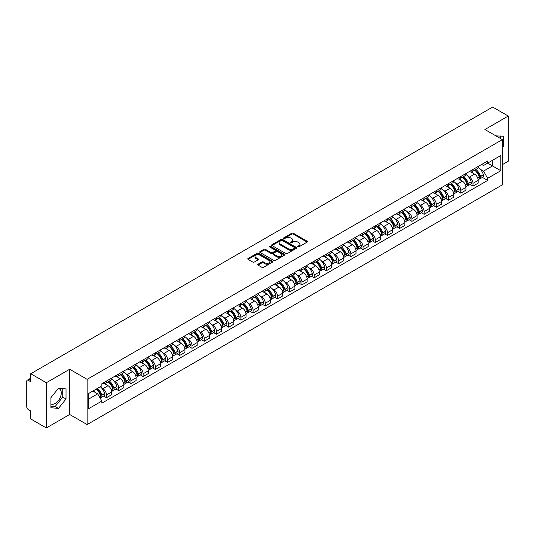 <?xml version="1.0" encoding="UTF-8"?>
<svg xmlns="http://www.w3.org/2000/svg" width="535" height="535" viewBox="0 0 535 535"><rect width="100%" height="100%" fill="white"/><g stroke="black" fill="none" stroke-linecap="round" stroke-linejoin="round"><path stroke-width="0.8" d="M297.908 246.829A0.762 0.441 0 0 0 298.985 246.829L307.157 242.108A1.09 0.629 0 0 0 307.471 241.666A1.09 0.629 0 0 0 307.157 241.225L293.314 233.233A1.09 0.629 0 0 0 291.776 233.233L283.61 237.948A0.762 0.441 0 0 0 284.687 238.57L285.743 237.961A3.478 2.006 0 0 1 290.665 237.961L291.816 238.623A3.478 2.006 0 0 1 292.839 240.048A3.478 2.006 0 0 1 291.816 241.466L290.759 242.074A0.762 0.441 0 0 0 291.836 242.696L292.892 242.087A3.478 2.006 0 0 1 297.814 242.087L298.965 242.756A3.478 2.006 0 0 1 299.988 244.174A3.478 2.006 0 0 1 298.965 245.592L297.908 246.207A0.762 0.441 0 0 0 297.908 246.829L297.908 246.207M495.965 135.903A8.64 4.989 -60 0 1 497.142 136.285A8.64 4.989 -60 0 1 498.058 137.114M58.221 388.564A8.64 4.989 -60 0 1 59.499 388.952A8.64 4.989 -60 0 1 60.823 395.873A8.64 4.989 -60 0 1 55.179 403.49A8.64 4.989 -60 0 1 50.912 403.945M258.03 264.216A1.09 0.629 0 0 0 257.709 264.658A1.09 0.629 0 0 0 258.03 265.099L261.916 267.339A1.09 0.629 0 0 0 263.447 267.339L272.522 262.103A1.09 0.629 0 0 0 272.843 261.662A1.09 0.629 0 0 0 272.522 261.22L258.686 253.229A1.09 0.629 0 0 0 257.148 253.229L248.073 258.465A1.09 0.629 0 0 0 247.758 258.907A1.09 0.629 0 0 0 248.073 259.355L252.767 262.063A1.09 0.629 0 0 0 254.306 262.063L258.184 259.816A1.09 0.629 0 0 0 258.505 259.375A1.09 0.629 0 0 0 258.184 258.933L255.857 257.589A2.909 1.679 0 0 1 255.008 256.399A2.909 1.679 0 0 1 256.8 254.854A2.909 1.679 0 0 1 259.97 255.215L269.078 260.471A2.909 1.679 0 0 1 269.934 261.662A2.909 1.679 0 0 1 268.135 263.213A2.909 1.679 0 0 1 264.965 262.846L263.447 261.969A1.09 0.629 0 0 0 261.916 261.969L258.03 264.216L258.03 265.099M87.131 379.342L69.67 369.257L46.331 382.732L30.742 373.738L492.661 107.047L508.25 116.048L484.911 129.523L502.378 139.602L87.131 379.342L87.131 424.563L502.378 184.822L502.378 139.602M285.824 253.536A1.09 0.629 0 0 0 287.355 253.536L296.43 248.3A1.09 0.629 0 0 0 296.751 247.859A1.09 0.629 0 0 0 296.43 247.417L282.594 239.426A1.09 0.629 0 0 0 281.056 239.426L271.981 244.662A1.09 0.629 0 0 0 271.666 245.104A1.09 0.629 0 0 0 271.981 245.552L285.824 253.536M269.633 246.989A0.762 0.441 0 0 1 270.409 247.096L270.409 246.194L284.473 254.319A1.09 0.629 0 0 1 284.794 254.76A1.09 0.629 0 0 1 284.473 255.202L275.405 260.438A1.09 0.629 0 0 1 273.866 260.438L260.03 252.453L263.909 250.226L263.909 249.323L260.03 251.564A1.09 0.629 0 0 0 259.709 252.005A1.09 0.629 0 0 0 260.03 252.453L260.03 251.564M263.909 250.226A1.09 0.629 0 0 1 265.447 250.226L265.447 249.323A1.09 0.629 0 0 0 263.909 249.323M265.447 249.323L271.058 252.56A1.09 0.629 0 0 0 272.596 252.56L275.171 251.075A1.09 0.629 0 0 0 275.492 250.634A1.09 0.629 0 0 0 275.171 250.186L269.332 246.816A0.762 0.441 0 0 1 270.409 246.194M46.331 382.732L46.331 427.953L30.742 418.952L30.742 410.947L28.315 409.549A2.214 1.277 -120 0 1 26.75 406.834L26.75 381.241A2.214 1.277 -120 0 1 27.211 380.231L30.742 378.185M502.378 164.653L508.25 161.262L508.25 116.048M46.331 427.953L69.67 414.478L87.131 424.563M30.742 373.738L30.742 381.743L28.315 380.338A2.214 1.277 -120 0 0 27.211 380.231M473.007 169.448A5.096 2.942 60 0 1 471.95 171.735L477.12 168.752A5.096 2.942 -120 0 0 478.176 166.465M468.098 176.336L469.402 177.092A5.096 2.942 60 0 1 473.007 183.331L478.176 180.349A5.096 2.942 -120 0 0 474.572 174.102L470.874 171.969M478.176 180.349L478.176 183.104L473.007 186.086L470.205 184.468M471.95 171.735A5.096 2.942 60 0 1 469.442 171.508M473.007 183.331L473.007 186.086M460.789 176.503A5.096 2.942 60 0 1 459.732 178.79L464.902 175.808A5.096 2.942 -120 0 0 465.958 173.521M457.987 191.523L460.789 193.142L465.958 190.159L465.958 187.397A5.096 2.942 -120 0 0 462.354 181.158L458.656 179.024M459.732 178.79A5.096 2.942 60 0 1 457.224 178.556M455.88 183.391L457.184 184.14A5.096 2.942 60 0 1 460.789 190.386L460.789 193.142M448.571 183.559A5.096 2.942 60 0 1 447.514 185.846L452.684 182.856A5.096 2.942 -120 0 0 453.74 180.569M445.769 198.579L448.571 200.197L453.74 197.208L453.74 194.452A5.096 2.942 -120 0 0 450.136 188.213L446.437 186.08M447.514 185.846A5.096 2.942 60 0 1 445.006 185.612M443.669 190.447L444.966 191.196A5.096 2.942 60 0 1 448.571 197.435L448.571 200.197M436.353 190.607A5.096 2.942 60 0 1 435.296 192.894L440.465 189.912A5.096 2.942 -120 0 0 441.522 187.624M433.551 205.634L436.353 207.252L441.522 204.263L441.522 201.508A5.096 2.942 -120 0 0 437.918 195.268L434.219 193.128M435.296 192.894A5.096 2.942 60 0 1 432.788 192.667M431.451 197.495L432.748 198.251A5.096 2.942 60 0 1 436.353 204.49L436.353 207.252M424.135 197.662A5.096 2.942 60 0 1 423.078 199.95L428.247 196.967A5.096 2.942 -120 0 0 429.304 194.68M421.333 212.683L424.135 214.301L429.304 211.318L429.304 208.563A5.096 2.942 -120 0 0 425.699 202.324L422.001 200.184M423.078 199.95A5.096 2.942 60 0 1 420.57 199.722M419.233 204.551L420.537 205.306A5.096 2.942 60 0 1 424.135 211.546L424.135 214.301M411.917 204.718A5.096 2.942 60 0 1 410.867 207.005L416.029 204.022A5.096 2.942 -120 0 0 417.086 201.735M409.114 219.738L411.917 221.356L417.086 218.374L417.086 215.612A5.096 2.942 -120 0 0 413.488 209.372L409.783 207.239M410.867 207.005A5.096 2.942 60 0 1 408.352 206.771M407.015 211.606L408.319 212.362A5.096 2.942 60 0 1 411.917 218.601L411.917 221.356M399.698 211.773A5.096 2.942 60 0 1 398.649 214.06L403.818 211.071A5.096 2.942 -120 0 0 404.868 208.784M396.896 226.793L399.698 228.412L404.868 225.429L404.868 222.667A5.096 2.942 -120 0 0 401.27 216.428L397.565 214.294M398.649 214.06A5.096 2.942 60 0 1 396.141 213.826M394.797 218.661L396.101 219.41A5.096 2.942 60 0 1 399.698 225.65L399.698 228.412M387.48 218.822A5.096 2.942 60 0 1 386.43 221.109L391.6 218.126A5.096 2.942 -120 0 0 392.65 215.839M384.678 233.849L387.48 235.467L392.65 232.478L392.65 229.722A5.096 2.942 -120 0 0 389.052 223.483L385.347 221.343M386.43 221.109A5.096 2.942 60 0 1 383.923 220.881M382.579 225.716L383.883 226.465A5.096 2.942 60 0 1 387.48 232.705L387.48 235.467M375.262 225.877A5.096 2.942 60 0 1 374.212 228.164L379.382 225.181A5.096 2.942 -120 0 0 380.432 222.894M372.46 240.897L375.269 242.515L380.432 239.533L380.432 236.778A5.096 2.942 -120 0 0 376.834 230.538L373.129 228.398M374.212 228.164A5.096 2.942 60 0 1 371.705 227.937M370.36 232.765L371.664 233.521A5.096 2.942 60 0 1 375.269 239.76L375.269 242.515M363.051 232.932A5.096 2.942 60 0 1 361.994 235.219L367.164 232.237A5.096 2.942 -120 0 0 368.214 229.95M360.242 247.952L363.051 249.571L368.22 246.588L368.22 243.826A5.096 2.942 -120 0 0 364.616 237.587L360.918 235.453M361.994 235.219A5.096 2.942 60 0 1 359.487 234.992M358.142 239.82L359.446 240.576A5.096 2.942 60 0 1 363.051 246.816L363.051 249.571M350.833 239.988A5.096 2.942 60 0 1 349.776 242.275L354.946 239.285A5.096 2.942 -120 0 0 356.002 236.998M348.024 255.008L350.833 256.626L356.002 253.643L356.002 250.882A5.096 2.942 -120 0 0 352.398 244.642L348.7 242.509M349.776 242.275A5.096 2.942 60 0 1 347.268 242.041M345.924 246.876L347.228 247.625A5.096 2.942 60 0 1 350.833 253.864L350.833 256.626M338.615 247.036A5.096 2.942 60 0 1 337.558 249.323L342.728 246.341A5.096 2.942 -120 0 0 343.784 244.054M335.813 262.063L338.615 263.681L343.784 260.692L343.784 257.937A5.096 2.942 -120 0 0 340.18 251.697L336.482 249.564M337.558 249.323A5.096 2.942 60 0 1 335.05 249.096M333.706 253.931L335.01 254.68A5.096 2.942 60 0 1 338.615 260.92L338.615 263.681M326.397 254.092A5.096 2.942 60 0 1 325.34 256.379L330.51 253.396A5.096 2.942 -120 0 0 331.566 251.109M323.595 269.112L326.397 270.73L331.566 267.747L331.566 264.992A5.096 2.942 -120 0 0 327.962 258.753L324.263 256.613M325.34 256.379A5.096 2.942 60 0 1 322.832 256.151M321.488 260.98L322.792 261.735A5.096 2.942 60 0 1 326.397 267.975L326.397 270.73M314.179 261.147A5.096 2.942 60 0 1 313.122 263.434L318.292 260.451A5.096 2.942 -120 0 0 319.348 258.164M311.377 276.167L314.179 277.785L319.348 274.803L319.348 272.048A5.096 2.942 -120 0 0 315.744 265.801L312.045 263.668M313.122 263.434A5.096 2.942 60 0 1 310.614 263.207M309.27 268.035L310.574 268.791A5.096 2.942 60 0 1 314.179 275.03L314.179 277.785M301.961 268.202A5.096 2.942 60 0 1 300.904 270.489L306.073 267.507A5.096 2.942 -120 0 0 307.13 265.22M299.159 283.222L301.961 284.841L307.13 281.858L307.13 279.096A5.096 2.942 -120 0 0 303.526 272.857L299.827 270.723M300.904 270.489A5.096 2.942 60 0 1 298.396 270.255M297.052 275.09L298.356 275.839A5.096 2.942 60 0 1 301.961 282.085L301.961 284.841M289.743 275.257A5.096 2.942 60 0 1 288.686 277.545L293.855 274.555A5.096 2.942 -120 0 0 294.912 272.268M286.941 290.278L289.743 291.896L294.912 288.913L294.912 286.151A5.096 2.942 -120 0 0 291.308 279.912L287.609 277.779M288.686 277.545A5.096 2.942 60 0 1 286.178 277.311M284.834 282.146L286.138 282.895A5.096 2.942 60 0 1 289.743 289.134L289.743 291.896M277.525 282.306A5.096 2.942 60 0 1 276.468 284.593L281.637 281.611A5.096 2.942 -120 0 0 282.694 279.323M274.722 297.333L277.525 298.951L282.694 295.962L282.694 293.207A5.096 2.942 -120 0 0 279.089 286.967L275.391 284.827M276.468 284.593A5.096 2.942 60 0 1 273.96 284.366M272.616 289.201L273.92 289.95A5.096 2.942 60 0 1 277.525 296.189L277.525 298.951M265.307 289.361A5.096 2.942 60 0 1 264.25 291.649L269.419 288.666A5.096 2.942 -120 0 0 270.476 286.379M262.504 304.382L265.307 306L270.476 303.017L270.476 300.262A5.096 2.942 -120 0 0 266.871 294.023L263.173 291.883M264.25 291.649A5.096 2.942 60 0 1 261.742 291.421M260.398 296.25L261.702 297.005A5.096 2.942 60 0 1 265.307 303.245L265.307 306M253.088 296.417A5.096 2.942 60 0 1 252.032 298.704L257.201 295.721A5.096 2.942 -120 0 0 258.258 293.434M250.286 311.437L253.088 313.055L258.258 310.073L258.258 307.311A5.096 2.942 -120 0 0 254.653 301.071L250.955 298.938M252.032 298.704A5.096 2.942 60 0 1 249.524 298.47M248.186 303.305L249.484 304.061A5.096 2.942 60 0 1 253.088 310.3L253.088 313.055M240.87 303.472A5.096 2.942 60 0 1 239.814 305.759L244.983 302.77A5.096 2.942 -120 0 0 246.04 300.483M238.068 318.492L240.87 320.111L246.04 317.128L246.04 314.366A5.096 2.942 -120 0 0 242.435 308.127L238.737 305.993M239.814 305.759A5.096 2.942 60 0 1 237.306 305.525M235.968 310.36L237.272 311.109A5.096 2.942 60 0 1 240.87 317.349L240.87 320.111M228.652 310.521A5.096 2.942 60 0 1 227.596 312.808L232.765 309.825A5.096 2.942 -120 0 0 233.822 307.538M225.85 325.548L228.652 327.166L233.822 324.177L233.822 321.421A5.096 2.942 -120 0 0 230.224 315.182L226.519 313.042M227.596 312.808A5.096 2.942 60 0 1 225.088 312.58M223.75 317.415L225.054 318.164A5.096 2.942 60 0 1 228.652 324.404L228.652 327.166M216.434 317.576A5.096 2.942 60 0 1 215.384 319.863L220.547 316.88A5.096 2.942 -120 0 0 221.604 314.593M213.632 332.596L216.434 334.214L221.604 331.232L221.604 328.477A5.096 2.942 -120 0 0 218.006 322.237L214.301 320.097M215.384 319.863A5.096 2.942 60 0 1 212.876 319.636M211.532 324.464L212.836 325.22A5.096 2.942 60 0 1 216.434 331.459L216.434 334.214M204.216 324.631A5.096 2.942 60 0 1 203.166 326.918L208.336 323.936A5.096 2.942 -120 0 0 209.386 321.649M201.414 339.651L204.216 341.27L209.386 338.287L209.386 335.525A5.096 2.942 -120 0 0 205.788 329.286L202.083 327.152M203.166 326.918A5.096 2.942 60 0 1 200.658 326.691M199.314 331.519L200.618 332.275A5.096 2.942 60 0 1 204.216 338.515L204.216 341.27M191.998 331.687A5.096 2.942 60 0 1 190.948 333.974L196.118 330.984A5.096 2.942 -120 0 0 197.168 328.697M189.196 346.707L191.998 348.325L197.168 345.342L197.168 342.581A5.096 2.942 -120 0 0 193.57 336.341L189.865 334.208M190.948 333.974A5.096 2.942 60 0 1 188.44 333.74M187.096 338.575L188.4 339.324A5.096 2.942 60 0 1 191.998 345.563L191.998 348.325M179.787 338.742A5.096 2.942 60 0 1 178.73 341.029L183.9 338.04A5.096 2.942 -120 0 0 184.95 335.753M176.978 353.762L179.787 355.38L184.95 352.391L184.95 349.636A5.096 2.942 -120 0 0 181.352 343.396L177.653 341.263M178.73 341.029A5.096 2.942 60 0 1 176.222 340.795M174.878 345.63L176.182 346.379A5.096 2.942 60 0 1 179.787 352.618L179.787 355.38M167.569 345.791A5.096 2.942 60 0 1 166.512 348.078L171.681 345.095A5.096 2.942 -120 0 0 172.738 342.808M164.76 360.811L167.569 362.429L172.738 359.446L172.738 356.691A5.096 2.942 -120 0 0 169.134 350.452L165.435 348.312M166.512 348.078A5.096 2.942 60 0 1 164.004 347.85M162.66 352.679L163.964 353.434A5.096 2.942 60 0 1 167.569 359.674L167.569 362.429M155.351 352.846A5.096 2.942 60 0 1 154.294 355.133L159.463 352.15A5.096 2.942 -120 0 0 160.52 349.863M152.549 367.866L155.351 369.484L160.52 366.502L160.52 363.746A5.096 2.942 -120 0 0 156.915 357.5L153.217 355.367M154.294 355.133A5.096 2.942 60 0 1 151.786 354.906M150.442 359.734L151.746 360.49A5.096 2.942 60 0 1 155.351 366.729L155.351 369.484M143.133 359.901A5.096 2.942 60 0 1 142.076 362.188L147.245 359.206A5.096 2.942 -120 0 0 148.302 356.919M140.331 374.921L143.133 376.54L148.302 373.557L148.302 370.795A5.096 2.942 -120 0 0 144.697 364.556L140.999 362.422M142.076 362.188A5.096 2.942 60 0 1 139.568 361.954M138.224 366.789L139.528 367.545A5.096 2.942 60 0 1 143.133 373.784L143.133 376.54M130.914 366.957A5.096 2.942 60 0 1 129.858 369.244L135.027 366.254A5.096 2.942 -120 0 0 136.084 363.967M128.112 381.977L130.914 383.595L136.084 380.612L136.084 377.85A5.096 2.942 -120 0 0 132.479 371.611L128.781 369.478M129.858 369.244A5.096 2.942 60 0 1 127.35 369.01M126.006 373.845L127.31 374.594A5.096 2.942 60 0 1 130.914 380.833L130.914 383.595M118.696 374.005A5.096 2.942 60 0 1 117.64 376.292L122.809 373.31A5.096 2.942 -120 0 0 123.866 371.022M115.894 389.032L118.696 390.65L123.866 387.661L123.866 384.906A5.096 2.942 -120 0 0 120.261 378.666L116.563 376.526M117.64 376.292A5.096 2.942 60 0 1 115.132 376.065M113.788 380.9L115.092 381.649A5.096 2.942 60 0 1 118.696 387.888L118.696 390.65M106.478 381.06A5.096 2.942 60 0 1 105.422 383.348L110.591 380.365A5.096 2.942 -120 0 0 111.648 378.078M103.676 396.081L106.478 397.699L111.648 394.716L111.648 391.961A5.096 2.942 -120 0 0 108.043 385.722L104.345 383.582M105.422 383.348A5.096 2.942 60 0 1 102.914 383.12M101.57 387.949L102.874 388.704A5.096 2.942 60 0 1 106.478 394.944L106.478 397.699M481.66 164.452L483.5 165.516L500.807 155.518L492.508 160.313L492.508 165.924L483.5 171.12L480.316 169.281M88.703 399.056L97.704 393.86L101.857 401.049L88.703 408.646L88.703 393.452L101.857 385.855L101.857 383.729L487.652 160.995L487.652 163.115L500.807 170.712L487.652 178.309L483.5 171.12M500.807 155.518L500.807 170.712M101.857 401.049L101.857 403.169L487.652 180.435L487.652 178.309M502.378 147.948L503.669 146.336L503.669 136.264L495.891 135.863M69.67 369.257L69.67 414.478M50.912 407.737L58.469 408.412L66.026 399.01L66.026 388.932L58.469 388.256L50.912 397.659L50.912 407.737M97.704 393.86L92.849 391.052M482.423 177.413L487.652 180.435M500.379 138.451L500.379 135.97M502.378 145.594L503.669 146.336M50.912 406.132L55.179 406.513L62.735 397.11L62.735 388.637M55.179 406.513L58.469 408.412M62.735 397.11L66.026 399.01M298.216 246.936L298.965 246.501A3.478 2.006 0 0 0 299.988 245.077L299.988 244.174M292.839 240.048L292.839 240.951A3.478 2.006 0 0 1 291.816 242.368L291.067 242.803M307.137 242.121L293.314 234.136A1.09 0.629 0 0 0 291.776 234.136L283.918 238.677M296.43 247.417L296.43 248.3L282.594 240.329A1.09 0.629 0 0 0 281.056 240.329L272.001 245.558M294.511 248.166A0.762 0.441 0 0 0 294.511 247.544L282.36 240.536A0.762 0.441 0 0 0 281.283 240.536L280.173 241.178A3.478 2.006 0 0 0 279.15 242.596A3.478 2.006 0 0 0 280.173 244.02L288.472 248.815A3.478 2.006 0 0 0 293.394 248.815L294.511 248.166L294.511 249.076A0.762 0.441 0 0 0 294.731 248.762L294.731 247.859M279.15 242.596L279.15 243.505A3.478 2.006 0 0 0 280.173 244.923L280.173 244.02M294.511 249.076L293.394 249.718A3.478 2.006 0 0 1 288.472 249.718L280.173 244.923M265.447 250.226L271.058 253.47A1.09 0.629 0 0 0 272.596 253.47L275.171 251.978A1.09 0.629 0 0 0 275.492 251.537L275.492 250.634M270.409 247.096L284.459 255.215M276.883 255.924A2.909 1.679 0 0 0 280.052 256.292A2.909 1.679 0 0 0 281.851 254.74A2.909 1.679 0 0 0 280.995 253.55L277.785 251.697A1.09 0.629 0 0 0 276.247 251.697L273.673 253.182A1.09 0.629 0 0 0 273.358 253.63A1.09 0.629 0 0 0 273.673 254.071L276.883 255.924L276.883 256.827A2.909 1.679 0 0 0 280.052 257.195A2.909 1.679 0 0 0 281.851 255.643L281.851 254.74M273.358 253.63L273.358 254.533A1.09 0.629 0 0 0 273.673 254.974L273.673 254.071M276.883 256.827L273.673 254.974M269.934 261.662L269.934 262.565A2.909 1.679 0 0 1 268.135 264.116A2.909 1.679 0 0 1 264.965 263.755L263.447 262.879A1.09 0.629 0 0 0 261.916 262.879L258.044 265.113M255.008 256.399L255.008 257.308A2.909 1.679 0 0 0 255.857 258.492L255.857 257.589M258.171 259.829L255.857 258.492M272.522 261.22L272.522 262.103L258.686 254.132A1.09 0.629 0 0 0 257.148 254.132L248.093 259.361M474.933 170.016A6.975 4.026 60 0 1 474.966 170.036A6.975 4.026 60 0 1 479.554 176.296L479.594 176.443A1.358 0.782 60 0 1 479.38 177.506A1.358 0.782 60 0 1 479.353 177.526M474.625 170.19A8.42 4.862 60 0 1 479.253 177.138L479.293 177.279A2.795 1.612 60 0 1 478.852 179.479L478.156 179.88M479.327 178.857A2.795 1.612 -120 0 0 480.102 178.757A2.795 1.612 -120 0 0 480.544 176.557L480.504 176.416A8.42 4.862 -120 0 0 475.876 169.468M478.069 167.355A8.42 4.862 60 0 1 483.359 174.764L483.406 174.905A2.795 1.612 60 0 1 482.965 177.105L480.102 178.757M471.756 171.835A8.42 4.862 60 0 1 473.508 173.494M477.601 173.5L478.678 174.122M462.715 177.072A6.975 4.026 60 0 1 462.748 177.092A6.975 4.026 60 0 1 467.336 183.351L467.383 183.498A1.358 0.782 60 0 1 467.162 184.562A1.358 0.782 60 0 1 467.135 184.575M462.407 177.245A8.42 4.862 60 0 1 467.035 184.194L467.075 184.334A2.795 1.612 60 0 1 466.634 186.534L465.938 186.936M467.108 185.912A2.795 1.612 -120 0 0 467.884 185.805A2.795 1.612 -120 0 0 468.326 183.612L468.285 183.465A8.42 4.862 -120 0 0 463.658 176.523M465.851 174.41A8.42 4.862 60 0 1 471.141 181.82L471.188 181.96A2.795 1.612 60 0 1 470.746 184.16L467.884 185.805M459.538 178.884A8.42 4.862 60 0 1 461.29 180.549M465.383 180.556L466.46 181.178M450.497 184.12A6.975 4.026 60 0 1 450.53 184.14A6.975 4.026 60 0 1 455.118 190.406L455.165 190.547A1.358 0.782 60 0 1 454.951 191.617A1.358 0.782 60 0 1 454.917 191.63M450.189 184.301A8.42 4.862 60 0 1 454.817 191.242L454.857 191.39A2.795 1.612 60 0 1 454.416 193.583L453.72 193.984M454.89 192.968A2.795 1.612 -120 0 0 455.666 192.861A2.795 1.612 -120 0 0 456.108 190.667L456.067 190.52A8.42 4.862 -120 0 0 451.44 183.579M453.633 181.465A8.42 4.862 60 0 1 458.93 188.868L458.97 189.015A2.795 1.612 60 0 1 458.528 191.209L455.666 192.861M447.32 185.939A8.42 4.862 60 0 1 449.079 187.598M453.172 187.611L454.242 188.233M438.279 191.176A6.975 4.026 60 0 1 438.312 191.196A6.975 4.026 60 0 1 442.906 197.462L442.947 197.602A1.358 0.782 60 0 1 442.733 198.666A1.358 0.782 60 0 1 442.699 198.686M437.971 191.356A8.42 4.862 60 0 1 442.599 198.298L442.639 198.445A2.795 1.612 60 0 1 442.198 200.638L441.502 201.04M442.672 200.023A2.795 1.612 -120 0 0 443.448 199.916A2.795 1.612 -120 0 0 443.889 197.723L443.849 197.575A8.42 4.862 -120 0 0 439.222 190.627M441.415 188.521A8.42 4.862 60 0 1 446.712 195.924L446.752 196.071A2.795 1.612 60 0 1 446.31 198.264L443.448 199.916M435.102 192.995A8.42 4.862 60 0 1 436.861 194.653M440.954 194.666L442.024 195.282M426.061 198.231A6.975 4.026 60 0 1 426.094 198.251A6.975 4.026 60 0 1 430.688 204.51L430.728 204.658A1.358 0.782 60 0 1 430.514 205.721A1.358 0.782 60 0 1 430.481 205.741M425.753 198.405A8.42 4.862 60 0 1 430.381 205.353L430.421 205.5A2.795 1.612 60 0 1 429.979 207.694L429.284 208.095M430.454 207.072A2.795 1.612 -120 0 0 431.23 206.971A2.795 1.612 -120 0 0 431.671 204.771L431.631 204.631A8.42 4.862 -120 0 0 427.01 197.683M429.197 195.576A8.42 4.862 60 0 1 434.494 202.979L434.534 203.126A2.795 1.612 60 0 1 434.092 205.32L431.23 206.971M422.884 200.05A8.42 4.862 60 0 1 424.643 201.708M428.736 201.722L429.806 202.337M413.843 205.286A6.975 4.026 60 0 1 413.876 205.306A6.975 4.026 60 0 1 418.47 211.566L418.51 211.713A1.358 0.782 60 0 1 418.296 212.776A1.358 0.782 60 0 1 418.263 212.79M413.535 205.46A8.42 4.862 60 0 1 418.163 212.408L418.203 212.549A2.795 1.612 60 0 1 417.761 214.749L417.066 215.15M418.243 214.127A2.795 1.612 -120 0 0 419.012 214.02A2.795 1.612 -120 0 0 419.453 211.827L419.413 211.679A8.42 4.862 -120 0 0 414.792 204.738M416.979 202.625A8.42 4.862 60 0 1 422.276 210.034L422.316 210.175A2.795 1.612 60 0 1 421.874 212.375L419.012 214.02M410.666 207.099A8.42 4.862 60 0 1 412.425 208.764M416.518 208.77L417.588 209.392M401.624 212.341A6.975 4.026 60 0 1 401.658 212.362A6.975 4.026 60 0 1 406.252 218.621L406.292 218.761A1.358 0.782 60 0 1 406.078 219.832A1.358 0.782 60 0 1 406.045 219.845M401.317 212.515A8.42 4.862 60 0 1 405.945 219.457L405.985 219.604A2.795 1.612 60 0 1 405.543 221.798L404.848 222.199M406.025 221.182A2.795 1.612 -120 0 0 406.794 221.075A2.795 1.612 -120 0 0 407.242 218.882L407.195 218.735A8.42 4.862 -120 0 0 402.574 211.793M404.761 209.68A8.42 4.862 60 0 1 410.057 217.083L410.098 217.23A2.795 1.612 60 0 1 409.656 219.424L406.794 221.075M398.448 214.154A8.42 4.862 60 0 1 400.207 215.812M404.299 215.826L405.369 216.448M389.406 219.39A6.975 4.026 60 0 1 389.44 219.41A6.975 4.026 60 0 1 394.034 225.676L394.074 225.817A1.358 0.782 60 0 1 393.86 226.887A1.358 0.782 60 0 1 393.827 226.9M389.099 219.571A8.42 4.862 60 0 1 393.727 226.512L393.767 226.659A2.795 1.612 60 0 1 393.325 228.853L392.63 229.254M393.807 228.238A2.795 1.612 -120 0 0 394.583 228.131A2.795 1.612 -120 0 0 395.024 225.937L394.977 225.79A8.42 4.862 -120 0 0 390.356 218.842M392.55 216.735A8.42 4.862 60 0 1 397.839 224.138L397.88 224.285A2.795 1.612 60 0 1 397.438 226.479L394.583 228.131M386.23 221.209A8.42 4.862 60 0 1 387.989 222.868M392.081 222.881L393.151 223.503M377.188 226.445A6.975 4.026 60 0 1 377.222 226.465A6.975 4.026 60 0 1 381.816 232.725L381.856 232.872A1.358 0.782 60 0 1 381.642 233.935A1.358 0.782 60 0 1 381.609 233.955M376.881 226.619A8.42 4.862 60 0 1 381.508 233.568L381.549 233.715A2.795 1.612 60 0 1 381.107 235.908L380.412 236.309M381.589 235.286A2.795 1.612 -120 0 0 382.364 235.186A2.795 1.612 -120 0 0 382.806 232.986L382.759 232.845A8.42 4.862 -120 0 0 378.138 225.897M380.332 223.79A8.42 4.862 60 0 1 385.621 231.194L385.661 231.341A2.795 1.612 60 0 1 385.22 233.534L382.364 235.186M374.012 228.264A8.42 4.862 60 0 1 375.771 229.923M379.863 229.936L380.933 230.552M364.97 233.501A6.975 4.026 60 0 1 365.004 233.521A6.975 4.026 60 0 1 369.598 239.78L369.638 239.927A1.358 0.782 60 0 1 369.424 240.991A1.358 0.782 60 0 1 369.391 241.004M364.663 233.675A8.42 4.862 60 0 1 369.29 240.623L369.331 240.763A2.795 1.612 60 0 1 368.889 242.964L368.194 243.365M369.371 242.342A2.795 1.612 -120 0 0 370.146 242.241A2.795 1.612 -120 0 0 370.588 240.041L370.548 239.901A8.42 4.862 -120 0 0 365.92 232.952M368.113 230.839A8.42 4.862 60 0 1 373.403 238.249L373.443 238.389A2.795 1.612 60 0 1 373.002 240.589L370.146 242.241M361.794 235.32A8.42 4.862 60 0 1 363.553 236.978M367.645 236.985L368.715 237.607M352.752 240.556A6.975 4.026 60 0 1 352.786 240.576A6.975 4.026 60 0 1 357.38 246.836L357.42 246.983A1.358 0.782 60 0 1 357.206 248.046A1.358 0.782 60 0 1 357.173 248.059M352.451 240.73A8.42 4.862 60 0 1 357.072 247.678L357.112 247.819A2.795 1.612 60 0 1 356.671 250.012L355.976 250.42M357.153 249.397A2.795 1.612 -120 0 0 357.928 249.29A2.795 1.612 -120 0 0 358.37 247.096L358.33 246.949A8.42 4.862 -120 0 0 353.702 240.008M355.895 237.894A8.42 4.862 60 0 1 361.185 245.304L361.225 245.445A2.795 1.612 60 0 1 360.784 247.645L357.928 249.29M349.576 242.368A8.42 4.862 60 0 1 351.334 244.027M355.427 244.04L356.504 244.662M340.534 247.605A6.975 4.026 60 0 1 340.568 247.625A6.975 4.026 60 0 1 345.162 253.891L345.202 254.031A1.358 0.782 60 0 1 344.988 255.101A1.358 0.782 60 0 1 344.961 255.115M340.233 247.785A8.42 4.862 60 0 1 344.854 254.727L344.894 254.874A2.795 1.612 60 0 1 344.453 257.067L343.758 257.469M344.935 256.452A2.795 1.612 -120 0 0 345.71 256.345A2.795 1.612 -120 0 0 346.152 254.152L346.112 254.005A8.42 4.862 -120 0 0 341.484 247.063M343.677 244.95A8.42 4.862 60 0 1 348.967 252.353L349.007 252.5A2.795 1.612 60 0 1 348.566 254.693L345.71 256.345M337.358 249.424A8.42 4.862 60 0 1 339.116 251.082M343.209 251.096L344.286 251.717M328.316 254.66A6.975 4.026 60 0 1 328.356 254.68A6.975 4.026 60 0 1 332.944 260.94L332.984 261.087A1.358 0.782 60 0 1 332.77 262.15A1.358 0.782 60 0 1 332.743 262.17M328.015 254.834A8.42 4.862 60 0 1 332.636 261.782L332.683 261.929A2.795 1.612 60 0 1 332.235 264.123L331.539 264.524M332.716 263.508A2.795 1.612 -120 0 0 333.492 263.401A2.795 1.612 -120 0 0 333.934 261.207L333.893 261.06A8.42 4.862 -120 0 0 329.266 254.112M331.459 252.005A8.42 4.862 60 0 1 336.749 259.408L336.789 259.555A2.795 1.612 60 0 1 336.348 261.749L333.492 263.401M325.14 256.479A8.42 4.862 60 0 1 326.898 258.137M330.991 258.151L332.068 258.766M316.098 261.715A6.975 4.026 60 0 1 316.138 261.735A6.975 4.026 60 0 1 320.726 267.995L320.766 268.142A1.358 0.782 60 0 1 320.552 269.205A1.358 0.782 60 0 1 320.525 269.225M315.797 261.889A8.42 4.862 60 0 1 320.418 268.837L320.465 268.978A2.795 1.612 60 0 1 320.024 271.178L319.328 271.579M320.498 270.556A2.795 1.612 -120 0 0 321.274 270.456A2.795 1.612 -120 0 0 321.716 268.256L321.675 268.115A8.42 4.862 -120 0 0 317.048 261.167M319.241 259.06A8.42 4.862 60 0 1 324.531 266.463L324.571 266.604A2.795 1.612 60 0 1 324.13 268.804L321.274 270.456M312.921 263.534A8.42 4.862 60 0 1 314.68 265.193M318.773 265.206L319.85 265.821M303.88 268.771A6.975 4.026 60 0 1 303.92 268.791A6.975 4.026 60 0 1 308.508 275.05L308.548 275.197A1.358 0.782 60 0 1 308.334 276.261A1.358 0.782 60 0 1 308.307 276.274M303.579 268.945A8.42 4.862 60 0 1 308.207 275.893L308.247 276.033A2.795 1.612 60 0 1 307.806 278.233L307.11 278.635M308.28 277.611A2.795 1.612 -120 0 0 309.056 277.504A2.795 1.612 -120 0 0 309.498 275.311L309.457 275.164A8.42 4.862 -120 0 0 304.83 268.222M307.023 266.109A8.42 4.862 60 0 1 312.313 273.519L312.353 273.659A2.795 1.612 60 0 1 311.912 275.859L309.056 277.504M300.703 270.583A8.42 4.862 60 0 1 302.462 272.248M306.555 272.255L307.632 272.877M291.662 275.819A6.975 4.026 60 0 1 291.702 275.839A6.975 4.026 60 0 1 296.29 282.105L296.33 282.246A1.358 0.782 60 0 1 296.116 283.316A1.358 0.782 60 0 1 296.089 283.329M291.361 276A8.42 4.862 60 0 1 295.989 282.941L296.029 283.089A2.795 1.612 60 0 1 295.587 285.282L294.892 285.683M296.062 284.667A2.795 1.612 -120 0 0 296.838 284.56A2.795 1.612 -120 0 0 297.279 282.366L297.239 282.219A8.42 4.862 -120 0 0 292.612 275.278M294.805 273.164A8.42 4.862 60 0 1 300.095 280.567L300.142 280.714A2.795 1.612 60 0 1 299.694 282.908L296.838 284.56M288.492 277.638A8.42 4.862 60 0 1 290.244 279.297M294.337 279.31L295.414 279.932M279.451 282.875A6.975 4.026 60 0 1 279.484 282.895A6.975 4.026 60 0 1 284.072 289.161L284.118 289.301A1.358 0.782 60 0 1 283.898 290.365A1.358 0.782 60 0 1 283.871 290.385M279.143 283.055A8.42 4.862 60 0 1 283.771 289.997L283.811 290.144A2.795 1.612 60 0 1 283.369 292.337L282.674 292.739M283.844 291.722A2.795 1.612 -120 0 0 284.62 291.615A2.795 1.612 -120 0 0 285.061 289.422L285.021 289.274A8.42 4.862 -120 0 0 280.393 282.326M282.587 280.22A8.42 4.862 60 0 1 287.877 287.623L287.924 287.77A2.795 1.612 60 0 1 287.482 289.963L284.62 291.615M276.274 284.694A8.42 4.862 60 0 1 278.026 286.352M282.119 286.365L283.196 286.981M267.233 289.93A6.975 4.026 60 0 1 267.266 289.95A6.975 4.026 60 0 1 271.854 296.209L271.9 296.357A1.358 0.782 60 0 1 271.686 297.42A1.358 0.782 60 0 1 271.653 297.44M266.925 290.104A8.42 4.862 60 0 1 271.553 297.052L271.593 297.199A2.795 1.612 60 0 1 271.151 299.393L270.456 299.794M271.626 298.771A2.795 1.612 -120 0 0 272.402 298.67A2.795 1.612 -120 0 0 272.843 296.47L272.803 296.33A8.42 4.862 -120 0 0 268.175 289.382M270.369 287.275A8.42 4.862 60 0 1 275.665 294.678L275.706 294.825A2.795 1.612 60 0 1 275.264 297.019L272.402 298.67M264.056 291.749A8.42 4.862 60 0 1 265.815 293.407M269.907 293.421L270.977 294.036M255.014 296.985A6.975 4.026 60 0 1 255.048 297.005A6.975 4.026 60 0 1 259.635 303.265L259.682 303.412A1.358 0.782 60 0 1 259.468 304.475A1.358 0.782 60 0 1 259.435 304.489M254.707 297.159A8.42 4.862 60 0 1 259.335 304.107L259.375 304.248A2.795 1.612 60 0 1 258.933 306.448L258.238 306.849M259.408 305.826A2.795 1.612 -120 0 0 260.184 305.719A2.795 1.612 -120 0 0 260.625 303.526L260.585 303.385A8.42 4.862 -120 0 0 255.957 296.437M258.151 294.324A8.42 4.862 60 0 1 263.447 301.733L263.487 301.874A2.795 1.612 60 0 1 263.046 304.074L260.184 305.719M251.838 298.804A8.42 4.862 60 0 1 253.597 300.463M257.689 300.469L258.759 301.091M242.796 304.04A6.975 4.026 60 0 1 242.83 304.061A6.975 4.026 60 0 1 247.424 310.32L247.464 310.46A1.358 0.782 60 0 1 247.25 311.53A1.358 0.782 60 0 1 247.217 311.544M242.489 304.214A8.42 4.862 60 0 1 247.116 311.156L247.157 311.303A2.795 1.612 60 0 1 246.715 313.497L246.02 313.898M247.19 312.881A2.795 1.612 -120 0 0 247.966 312.774A2.795 1.612 -120 0 0 248.407 310.581L248.367 310.434A8.42 4.862 -120 0 0 243.739 303.492M245.933 301.379A8.42 4.862 60 0 1 251.229 308.782L251.269 308.929A2.795 1.612 60 0 1 250.828 311.123L247.966 312.774M239.62 305.853A8.42 4.862 60 0 1 241.379 307.511M245.471 307.525L246.541 308.147M230.578 311.089A6.975 4.026 60 0 1 230.612 311.109A6.975 4.026 60 0 1 235.206 317.375L235.246 317.516A1.358 0.782 60 0 1 235.032 318.586A1.358 0.782 60 0 1 234.999 318.599M230.271 311.27A8.42 4.862 60 0 1 234.898 318.211L234.939 318.358A2.795 1.612 60 0 1 234.497 320.552L233.802 320.953M234.979 319.937A2.795 1.612 -120 0 0 235.748 319.83A2.795 1.612 -120 0 0 236.189 317.636L236.149 317.489A8.42 4.862 -120 0 0 231.528 310.541M233.715 308.434A8.42 4.862 60 0 1 239.011 315.837L239.051 315.984A2.795 1.612 60 0 1 238.61 318.178L235.748 319.83M227.402 312.908A8.42 4.862 60 0 1 229.161 314.567M233.253 314.58L234.323 315.202M218.36 318.144A6.975 4.026 60 0 1 218.394 318.164A6.975 4.026 60 0 1 222.988 324.424L223.028 324.571A1.358 0.782 60 0 1 222.814 325.634A1.358 0.782 60 0 1 222.781 325.654M218.053 318.318A8.42 4.862 60 0 1 222.68 325.267L222.72 325.414A2.795 1.612 60 0 1 222.279 327.607L221.584 328.008M222.761 326.992A2.795 1.612 -120 0 0 223.53 326.885A2.795 1.612 -120 0 0 223.971 324.685L223.931 324.544A8.42 4.862 -120 0 0 219.31 317.596M221.497 315.489A8.42 4.862 60 0 1 226.793 322.893L226.833 323.04A2.795 1.612 60 0 1 226.392 325.233L223.53 326.885M215.184 319.963A8.42 4.862 60 0 1 216.942 321.622M221.035 321.635L222.105 322.251M206.142 325.2A6.975 4.026 60 0 1 206.176 325.22A6.975 4.026 60 0 1 210.77 331.479L210.81 331.626A1.358 0.782 60 0 1 210.596 332.69A1.358 0.782 60 0 1 210.563 332.71M205.835 325.374A8.42 4.862 60 0 1 210.462 332.322L210.502 332.462A2.795 1.612 60 0 1 210.061 334.663L209.366 335.064M210.543 334.041A2.795 1.612 -120 0 0 211.312 333.94A2.795 1.612 -120 0 0 211.76 331.74L211.713 331.6A8.42 4.862 -120 0 0 207.092 324.651M209.285 322.538A8.42 4.862 60 0 1 214.575 329.948L214.615 330.088A2.795 1.612 60 0 1 214.174 332.288L211.312 333.94M202.966 327.019A8.42 4.862 60 0 1 204.724 328.677M208.817 328.684L209.887 329.306M193.924 332.255A6.975 4.026 60 0 1 193.958 332.275A6.975 4.026 60 0 1 198.552 338.535L198.592 338.682A1.358 0.782 60 0 1 198.378 339.745A1.358 0.782 60 0 1 198.345 339.758M193.616 332.429A8.42 4.862 60 0 1 198.244 339.377L198.284 339.518A2.795 1.612 60 0 1 197.843 341.718L197.148 342.119M198.325 341.096A2.795 1.612 -120 0 0 199.1 340.989A2.795 1.612 -120 0 0 199.542 338.795L199.495 338.648A8.42 4.862 -120 0 0 194.874 331.707M197.067 329.593A8.42 4.862 60 0 1 202.357 337.003L202.397 337.144A2.795 1.612 60 0 1 201.956 339.344L199.1 340.989M190.748 334.067A8.42 4.862 60 0 1 192.506 335.726M196.599 335.739L197.669 336.361M181.706 339.304A6.975 4.026 60 0 1 181.739 339.324A6.975 4.026 60 0 1 186.334 345.59L186.374 345.73A1.358 0.782 60 0 1 186.16 346.8A1.358 0.782 60 0 1 186.126 346.814M181.398 339.484A8.42 4.862 60 0 1 186.026 346.426L186.066 346.573A2.795 1.612 60 0 1 185.625 348.766L184.929 349.168M186.106 348.151A2.795 1.612 -120 0 0 186.882 348.044A2.795 1.612 -120 0 0 187.324 345.851L187.283 345.704A8.42 4.862 -120 0 0 182.656 338.762M184.849 336.649A8.42 4.862 60 0 1 190.139 344.052L190.179 344.199A2.795 1.612 60 0 1 189.738 346.392L186.882 348.044M178.529 341.123A8.42 4.862 60 0 1 180.288 342.781M184.381 342.795L185.451 343.416M169.488 346.359A6.975 4.026 60 0 1 169.521 346.379A6.975 4.026 60 0 1 174.116 352.639L174.156 352.786A1.358 0.782 60 0 1 173.942 353.849A1.358 0.782 60 0 1 173.908 353.869M169.18 346.54A8.42 4.862 60 0 1 173.808 353.481L173.848 353.628A2.795 1.612 60 0 1 173.407 355.822L172.711 356.223M173.888 355.207A2.795 1.612 -120 0 0 174.664 355.1A2.795 1.612 -120 0 0 175.105 352.906L175.065 352.759A8.42 4.862 -120 0 0 170.438 345.811M172.631 343.704A8.42 4.862 60 0 1 177.921 351.107L177.961 351.254A2.795 1.612 60 0 1 177.52 353.448L174.664 355.1M166.311 348.178A8.42 4.862 60 0 1 168.07 349.837M172.163 349.85L173.233 350.465M157.27 353.414A6.975 4.026 60 0 1 157.303 353.434A6.975 4.026 60 0 1 161.898 359.694L161.938 359.841A1.358 0.782 60 0 1 161.724 360.904A1.358 0.782 60 0 1 161.697 360.924M156.969 353.588A8.42 4.862 60 0 1 161.59 360.536L161.63 360.677A2.795 1.612 60 0 1 161.189 362.877L160.493 363.278M161.67 362.255A2.795 1.612 -120 0 0 162.446 362.155A2.795 1.612 -120 0 0 162.887 359.955L162.847 359.814A8.42 4.862 -120 0 0 158.22 352.866M160.413 350.759A8.42 4.862 60 0 1 165.703 358.162L165.743 358.31A2.795 1.612 60 0 1 165.302 360.503L162.446 362.155M154.093 355.233A8.42 4.862 60 0 1 155.852 356.892M159.945 356.905L161.022 357.52M145.052 360.47A6.975 4.026 60 0 1 145.092 360.49A6.975 4.026 60 0 1 149.68 366.749L149.72 366.896A1.358 0.782 60 0 1 149.506 367.96A1.358 0.782 60 0 1 149.479 367.973M144.751 360.643A8.42 4.862 60 0 1 149.372 367.592L149.419 367.732A2.795 1.612 60 0 1 148.971 369.932L148.275 370.334M149.452 369.31A2.795 1.612 -120 0 0 150.228 369.204A2.795 1.612 -120 0 0 150.669 367.01L150.629 366.863A8.42 4.862 -120 0 0 146.001 359.921M148.195 357.808A8.42 4.862 60 0 1 153.485 365.218L153.525 365.358A2.795 1.612 60 0 1 153.084 367.558L150.228 369.204M141.875 362.282A8.42 4.862 60 0 1 143.634 363.947M147.727 363.954L148.804 364.576M132.834 367.518A6.975 4.026 60 0 1 132.874 367.545A6.975 4.026 60 0 1 137.462 373.805L137.502 373.945A1.358 0.782 60 0 1 137.288 375.015A1.358 0.782 60 0 1 137.261 375.028M132.533 367.699A8.42 4.862 60 0 1 137.154 374.64L137.201 374.788A2.795 1.612 60 0 1 136.753 376.981L136.064 377.382M137.234 376.366A2.795 1.612 -120 0 0 138.01 376.259A2.795 1.612 -120 0 0 138.451 374.065L138.411 373.918A8.42 4.862 -120 0 0 133.783 366.977M135.977 364.863A8.42 4.862 60 0 1 141.267 372.266L141.307 372.413A2.795 1.612 60 0 1 140.865 374.607L138.01 376.259M129.657 369.337A8.42 4.862 60 0 1 131.416 370.996M135.509 371.009L136.585 371.631M120.616 374.574A6.975 4.026 60 0 1 120.656 374.594A6.975 4.026 60 0 1 125.243 380.86L125.284 381A1.358 0.782 60 0 1 125.07 382.07A1.358 0.782 60 0 1 125.043 382.084M120.315 374.754A8.42 4.862 60 0 1 124.936 381.696L124.983 381.843A2.795 1.612 60 0 1 124.541 384.036L123.846 384.438M125.016 383.421A2.795 1.612 -120 0 0 125.792 383.314A2.795 1.612 -120 0 0 126.233 381.121L126.193 380.973A8.42 4.862 -120 0 0 121.565 374.025M123.759 371.919A8.42 4.862 60 0 1 129.049 379.322L129.089 379.469A2.795 1.612 60 0 1 128.647 381.662L125.792 383.314M117.439 376.393A8.42 4.862 60 0 1 119.198 378.051M123.291 378.064L124.367 378.686M108.398 381.629A6.975 4.026 60 0 1 108.438 381.649A6.975 4.026 60 0 1 113.025 387.908L113.066 388.056A1.358 0.782 60 0 1 112.852 389.119A1.358 0.782 60 0 1 112.825 389.139M108.097 381.803A8.42 4.862 60 0 1 112.724 388.751L112.765 388.898A2.795 1.612 60 0 1 112.323 391.092L111.628 391.493M112.798 390.47A2.795 1.612 -120 0 0 113.574 390.369A2.795 1.612 -120 0 0 114.015 388.169L113.975 388.029A8.42 4.862 -120 0 0 109.347 381.08M111.541 378.974A8.42 4.862 60 0 1 116.831 386.377L116.877 386.524A2.795 1.612 60 0 1 116.429 388.718L113.574 390.369M105.221 383.448A8.42 4.862 60 0 1 106.98 385.106M111.073 385.12L112.149 385.735M96.561 388.912A6.975 4.026 60 0 1 100.807 394.964L100.847 395.111A1.358 0.782 60 0 1 100.633 396.174A1.358 0.782 60 0 1 100.607 396.188M96.206 389.119A8.42 4.862 60 0 1 100.506 395.806L100.547 395.947A2.795 1.612 60 0 1 100.159 398.107M100.58 397.525A2.795 1.612 -120 0 0 101.356 397.425A2.795 1.612 -120 0 0 101.797 395.225L101.757 395.084A8.42 4.862 -120 0 0 97.457 388.397M100.319 386.745A8.42 4.862 60 0 1 104.613 393.432L104.659 393.573A2.795 1.612 60 0 1 104.218 395.773L101.356 397.425M93.344 390.771A8.42 4.862 60 0 1 94.762 392.162M98.855 392.168L99.931 392.79M118.696 387.888L123.866 384.906M130.914 380.833L136.084 377.85M143.133 373.784L148.302 370.795M155.351 366.729L160.52 363.746M167.569 359.674L172.738 356.691M179.787 352.618L184.95 349.636M191.998 345.563L197.168 342.581M204.216 338.515L209.386 335.525M216.434 331.459L221.604 328.477M228.652 324.404L233.822 321.421M240.87 317.349L246.04 314.366M253.088 310.3L258.258 307.311M265.307 303.245L270.476 300.262M277.525 296.189L282.694 293.207M289.743 289.134L294.912 286.151M301.961 282.085L307.13 279.096M314.179 275.03L319.348 272.048M326.397 267.975L331.566 264.992M338.615 260.92L343.784 257.937M350.833 253.864L356.002 250.882M363.051 246.816L368.22 243.826M375.269 239.76L380.432 236.778M387.48 232.705L392.65 229.722M399.698 225.65L404.868 222.667M411.917 218.601L417.086 215.612M424.135 211.546L429.304 208.563M436.353 204.49L441.522 201.508M448.571 197.435L453.74 194.452M460.789 190.386L465.958 187.397M106.478 394.944L111.648 391.961M102.874 388.704L108.043 385.722M115.092 381.649L120.261 378.666M127.31 374.594L132.479 371.611M139.528 367.545L144.697 364.556M151.746 360.49L156.915 357.5M163.964 353.434L169.134 350.452M176.182 346.379L181.352 343.396M188.4 339.324L193.57 336.341M200.618 332.275L205.788 329.286M212.836 325.22L218.006 322.237M225.054 318.164L230.224 315.182M237.272 311.109L242.435 308.127M249.484 304.061L254.653 301.071M261.702 297.005L266.871 294.023M273.92 289.95L279.089 286.967M286.138 282.895L291.308 279.912M298.356 275.839L303.526 272.857M310.574 268.791L315.744 265.801M322.792 261.735L327.962 258.753M335.01 254.68L340.18 251.697M347.228 247.625L352.398 244.642M359.446 240.576L364.616 237.587M371.664 233.521L376.834 230.538M383.883 226.465L389.052 223.483M396.101 219.41L401.27 216.428M408.319 212.362L413.488 209.372M420.537 205.306L425.699 202.324M432.748 198.251L437.918 195.268M444.966 191.196L450.136 188.213M457.184 184.14L462.354 181.158M469.402 177.092L474.572 174.102M30.742 378.934L28.315 380.338M298.965 246.501L298.965 245.592M290.759 242.696L290.759 242.074M291.816 242.368L291.816 241.466M283.61 238.57L283.61 237.948M291.776 234.136L291.776 233.233M293.314 234.136L293.314 233.233M307.157 242.108L307.157 241.225M271.981 245.552L271.981 244.662M281.056 240.329L281.056 239.426M282.594 240.329L282.594 239.426M288.472 249.718L288.472 248.815M293.394 249.718L293.394 248.815M271.058 253.47L271.058 252.56M272.596 253.47L272.596 252.56M275.171 251.978L275.171 251.075M284.473 255.202L284.473 254.319M261.916 262.879L261.916 261.969M263.447 262.879L263.447 261.969M264.965 263.755L264.965 262.846M258.184 259.816L258.184 258.933M248.073 259.355L248.073 258.465M257.148 254.132L257.148 253.229M258.686 254.132L258.686 253.229M477.762 178.168L479.293 177.279M480.544 176.557L483.406 174.905M480.504 176.416L483.359 174.764M479.246 177.125L479.661 176.884M477.708 178.028L479.253 177.138M465.544 185.217L467.075 184.334M468.326 183.612L471.188 181.96M468.285 183.465L471.141 181.82M467.028 184.18L467.45 183.94M465.49 185.083L467.035 184.194M453.326 192.272L454.857 191.39M456.108 190.667L458.97 189.015M456.067 190.52L458.93 188.868M453.272 192.132L455.231 190.995M441.107 199.328L442.639 198.445M443.889 197.723L446.752 196.071M443.849 197.575L446.712 195.924M442.592 198.291L443.013 198.05M441.054 199.187L442.599 198.298M428.889 206.383L430.421 205.5M431.671 204.771L434.534 203.126M431.631 204.631L434.494 202.979M428.836 206.242L430.795 205.099M416.671 213.432L418.203 212.549M419.453 211.827L422.316 210.175M419.413 211.679L422.276 210.034M416.618 213.298L418.577 212.154M404.453 220.487L405.985 219.604M407.242 218.882L410.098 217.23M407.195 218.735L410.057 217.083M404.4 220.353L406.359 219.21M392.235 227.542L393.767 226.659M395.024 225.937L397.88 224.285M394.977 225.79L397.839 224.138M392.188 227.402L394.141 226.265M380.017 234.597L381.549 233.715M382.806 232.986L385.661 231.341M382.759 232.845L385.621 231.194M379.97 234.457L381.923 233.313M367.799 241.653L369.331 240.763M370.588 240.041L373.443 238.389M370.548 239.901L373.403 238.249M367.752 241.512L369.705 240.369M355.581 248.701L357.112 247.819M358.37 247.096L361.225 245.445M358.33 246.949L361.185 245.304M355.534 248.568L357.487 247.424M343.37 255.757L344.894 254.874M346.152 254.152L349.007 252.5M346.112 254.005L348.967 252.353M343.316 255.616L345.269 254.479M331.152 262.812L332.683 261.929M333.934 261.207L336.789 259.555M333.893 261.06L336.749 259.408M331.098 262.672L333.051 261.535M318.934 269.867L320.465 268.978M321.716 268.256L324.571 266.604M321.675 268.115L324.531 266.463M318.88 269.727L320.833 268.583M306.715 276.916L308.247 276.033M309.498 275.311L312.353 273.659M309.457 275.164L312.313 273.519M306.662 276.782L308.615 275.639M294.497 283.971L296.029 283.089M297.279 282.366L300.142 280.714M297.239 282.219L300.095 280.567M294.444 283.831L296.397 282.694M282.279 291.027L283.811 290.144M285.061 289.422L287.924 287.77M285.021 289.274L287.877 287.623M283.764 289.99L284.179 289.749M282.226 290.886L283.771 289.997M270.061 298.082L271.593 297.199M272.843 296.47L275.706 294.825M272.803 296.33L275.665 294.678M271.546 297.039L271.967 296.798M270.008 297.941L271.553 297.052M257.843 305.137L259.375 304.248M260.625 303.526L263.487 301.874M260.585 303.385L263.447 301.733M259.328 304.094L259.749 303.853M257.79 304.997L259.335 304.107M245.625 312.186L247.157 311.303M248.407 310.581L251.269 308.929M248.367 310.434L251.229 308.782M247.11 311.149L247.531 310.909M245.572 312.052L247.116 311.156M233.407 319.241L234.939 318.358M236.189 317.636L239.051 315.984M236.149 317.489L239.011 315.837M234.892 318.205L235.313 317.964M233.354 319.101L234.898 318.211M221.189 326.296L222.72 325.414M223.971 324.685L226.833 323.04M223.931 324.544L226.793 322.893M222.68 325.253L223.095 325.012M221.136 326.156L222.68 325.267M208.971 333.352L210.502 332.462M211.76 331.74L214.615 330.088M211.713 331.6L214.575 329.948M210.462 332.309L210.877 332.068M208.924 333.211L210.462 332.322M196.753 340.4L198.284 339.518M199.542 338.795L202.397 337.144M199.495 338.648L202.357 337.003M198.244 339.364L198.659 339.123M196.706 340.267L198.244 339.377M184.535 347.456L186.066 346.573M187.324 345.851L190.179 344.199M187.283 345.704L190.139 344.052M184.488 347.315L186.441 346.178M172.317 354.511L173.848 353.628M175.105 352.906L177.961 351.254M175.065 352.759L177.921 351.107M172.27 354.371L174.223 353.234M160.099 361.566L161.63 360.677M162.887 359.955L165.743 358.31M162.847 359.814L165.703 358.162M160.052 361.426L162.005 360.282M147.887 368.615L149.419 367.732M150.669 367.01L153.525 365.358M150.629 366.863L153.485 365.218M147.834 368.481L149.787 367.338M135.669 375.67L137.201 374.788M138.451 374.065L141.307 372.413M138.411 373.918L141.267 372.266M135.616 375.53L137.569 374.393M123.451 382.726L124.983 381.843M126.233 381.121L129.089 379.469M126.193 380.973L129.049 379.322M123.398 382.585L125.35 381.448M111.233 389.781L112.765 388.898M114.015 388.169L116.877 386.524M113.975 388.029L116.831 386.377M111.18 389.64L113.132 388.497M99.323 396.656L100.547 395.947M101.797 395.225L104.659 393.573M101.757 395.084L104.613 393.432M99.249 396.529L100.914 395.552"/></g></svg>
